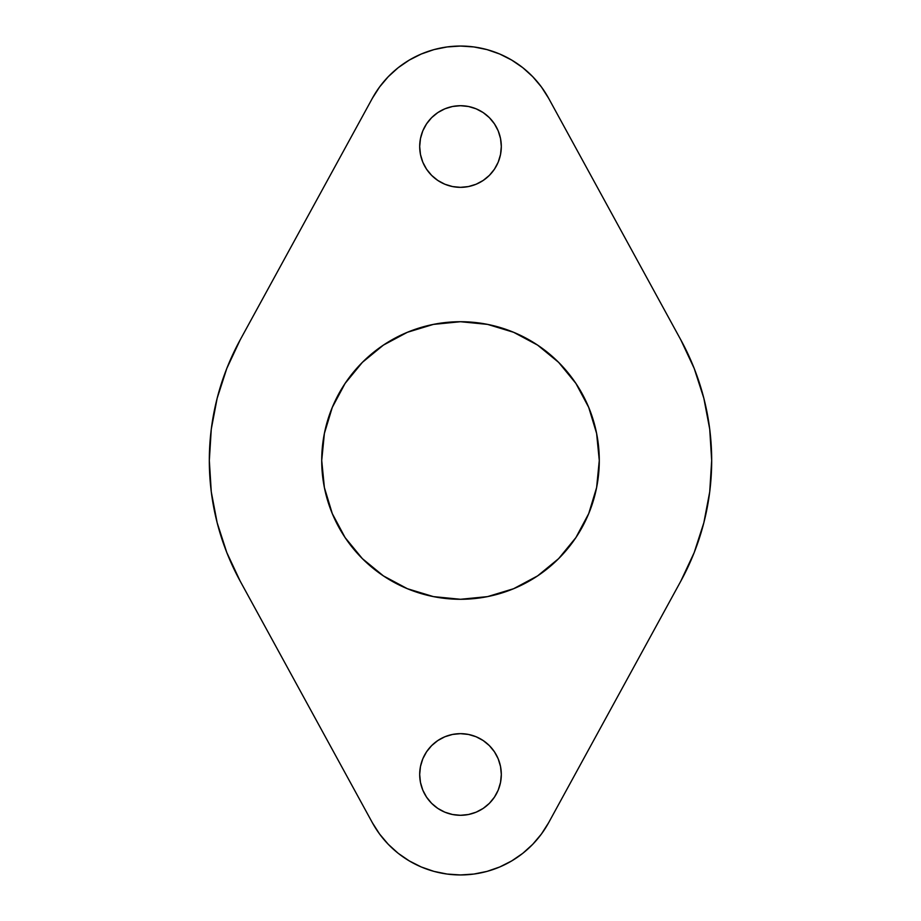 <?xml version="1.0" encoding="UTF-8"?>
<svg xmlns="http://www.w3.org/2000/svg" width="921" height="921" viewBox="0 0 921 921"><rect width="100%" height="100%" fill="white"/><g stroke="black" fill="none" stroke-linecap="round" stroke-linejoin="round"><path stroke-width="1.38" d="M494.439 751.801L498.215 758.858L500.529 766.514L501.312 774.48A40.812 40.812 0 0 1 460.5 815.292A40.812 40.812 0 0 1 419.688 774.48L420.471 766.514L422.785 758.858L426.561 751.801L431.638 745.619L437.82 740.542L444.878 736.765L452.533 734.44L460.5 733.657L468.467 734.44L476.122 736.765L483.18 740.542L489.362 745.619L494.439 751.801L498.215 758.858L500.529 766.514L501.312 774.48L500.529 782.436L498.215 790.103L494.439 797.149L489.362 803.342L483.18 808.419L476.122 812.184L468.467 814.509L460.5 815.292L452.533 814.509L444.878 812.184L437.82 808.419L431.638 803.342L426.561 797.149L422.785 790.103L420.471 782.436L419.688 774.48L420.471 766.514M494.439 123.851L498.215 130.897L500.529 138.564L501.312 146.52A40.812 40.812 0 0 1 460.5 187.343A40.812 40.812 0 0 1 419.688 146.52L420.471 138.564L422.785 130.897L426.561 123.851L431.638 117.658L437.82 112.581L444.878 108.816L452.533 106.491L460.5 105.708L468.467 106.491L476.122 108.816L483.18 112.581L489.362 117.658L494.439 123.851L498.215 130.897L500.529 138.564L501.312 146.52L500.529 154.486L498.215 162.142L494.439 169.199L489.362 175.381L483.18 180.458L476.122 184.235L468.467 186.56L460.5 187.343L452.533 186.56L444.878 184.235L437.82 180.458L431.638 175.381L426.561 169.199L422.785 162.142L420.471 154.486L419.688 146.52L420.471 138.564M596.612 433.423L599.283 460.5A138.783 138.783 0 0 1 460.5 599.283A138.783 138.783 0 0 1 321.717 460.5L324.388 433.423L332.285 407.393L345.11 383.401L362.367 362.367L383.401 345.11L407.393 332.285L433.423 324.388L460.5 321.717L487.577 324.388L513.607 332.285L537.599 345.11L558.633 362.367L575.89 383.401L588.715 407.393L596.612 433.423L599.283 460.5L596.612 487.577L588.715 513.607L575.89 537.599L558.633 558.633L537.599 575.89L513.607 588.715L487.577 596.612L460.5 599.283L433.423 596.612L407.393 588.715L383.401 575.89L362.367 558.633L345.11 537.599L332.285 513.607L324.388 487.577L321.717 460.5L324.388 433.423M522.806 853.307L532.752 844.292L541.421 834.023L548.64 822.706A100.47 100.47 0 0 1 372.36 822.706L240.151 581.07A251.18 251.18 0 0 1 209.32 460.5L211.277 491.86L217.149 522.725L226.819 552.612L240.151 581.07L372.36 822.706L379.579 834.023L388.248 844.292L398.194 853.307L409.269 860.905L421.254 866.972L433.941 871.381L447.099 874.052L460.5 874.95L473.901 874.052L487.059 871.381L499.746 866.972L511.731 860.905L522.806 853.307L532.752 844.292L541.421 834.023L548.64 822.706L680.849 581.07L694.181 552.612L703.851 522.725L709.723 491.86L711.68 460.5L709.723 429.14L703.851 398.275L694.181 368.388L680.849 339.93L548.64 98.294L541.421 86.977L532.752 76.708L522.806 67.694L511.731 60.095L499.746 54.028L487.059 49.619L473.901 46.948L460.5 46.05L447.099 46.948L433.941 49.619L421.254 54.028L409.269 60.095L398.194 67.694L388.248 76.708L379.579 86.977L372.36 98.294L240.151 339.93L226.819 368.388L217.149 398.275L211.277 429.14L209.32 460.5L211.277 491.86M694.181 552.612L703.851 522.725M709.723 491.86L711.68 460.5L709.723 429.14M548.64 822.706L680.849 581.07A251.18 251.18 0 0 0 680.849 339.93L548.64 98.294L541.421 86.977L532.752 76.708L522.806 67.694M487.059 49.619L473.901 46.948L460.5 46.05L447.099 46.948L433.941 49.619M398.194 67.694L388.248 76.708L379.579 86.977L372.36 98.294A100.47 100.47 0 0 1 548.64 98.294M226.819 368.388L217.149 398.275M211.277 429.14L209.32 460.5A251.18 251.18 0 0 1 240.151 339.93L372.36 98.294M372.36 822.706L379.579 834.023L388.248 844.292L398.194 853.307M433.941 871.381L447.099 874.052L460.5 874.95L473.901 874.052L487.059 871.381M452.533 106.491L460.5 105.708L468.467 106.491M483.18 112.581L489.362 117.658M426.561 169.199L422.785 162.142L420.471 154.486L419.688 146.52A40.812 40.812 0 0 1 460.5 105.708A40.812 40.812 0 0 1 501.312 146.52L500.529 154.486M468.467 186.56L460.5 187.343L452.533 186.56L444.878 184.235M437.82 180.458L431.638 175.381M558.633 362.367L575.89 383.401M324.388 487.577L321.717 460.5A138.783 138.783 0 0 1 460.5 321.717A138.783 138.783 0 0 1 599.283 460.5L596.612 487.577M362.367 558.633L345.11 537.599M452.533 734.44L460.5 733.657L468.467 734.44L476.122 736.765M483.18 740.542L489.362 745.619M426.561 797.149L422.785 790.103L420.471 782.436L419.688 774.48A40.812 40.812 0 0 1 460.5 733.657A40.812 40.812 0 0 1 501.312 774.48L500.529 782.436M468.467 814.509L460.5 815.292L452.533 814.509M437.82 808.419L431.638 803.342"/></g></svg>

